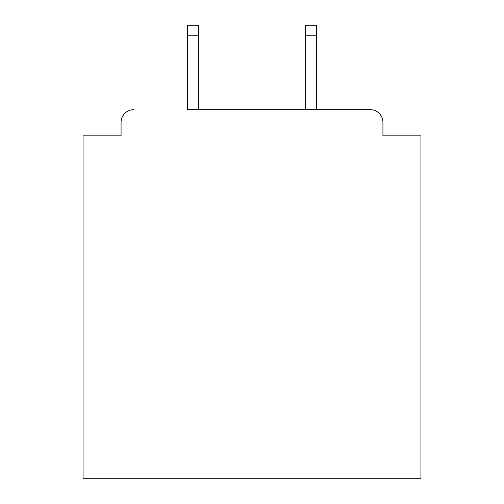 <?xml version="1.0" encoding="UTF-8"?>
<svg xmlns="http://www.w3.org/2000/svg" width="504" height="504" viewBox="0 0 504 504"><rect width="100%" height="100%" fill="white"/><g stroke="black" fill="none" stroke-linecap="round" stroke-linejoin="round"><path stroke-width="0.76" d="M382.927 135.853L382.927 122.34L382.927 135.853L420.941 135.853L420.941 478.8L83.059 478.8L83.059 135.853L121.073 135.853L121.073 122.34L121.073 135.853M187.381 35.759L187.381 25.2L198.362 25.2L198.362 35.759L187.381 35.759L187.381 109.67L370.257 109.67L316.619 109.67L316.619 35.759L305.638 35.759L305.638 25.2L316.619 25.2L316.619 35.759M382.927 122.34A12.669 12.669 0 0 0 370.257 109.67M133.743 109.67A12.669 12.669 0 0 0 121.073 122.34M305.638 35.759L305.638 109.67L198.362 109.67L198.362 35.759"/></g></svg>
